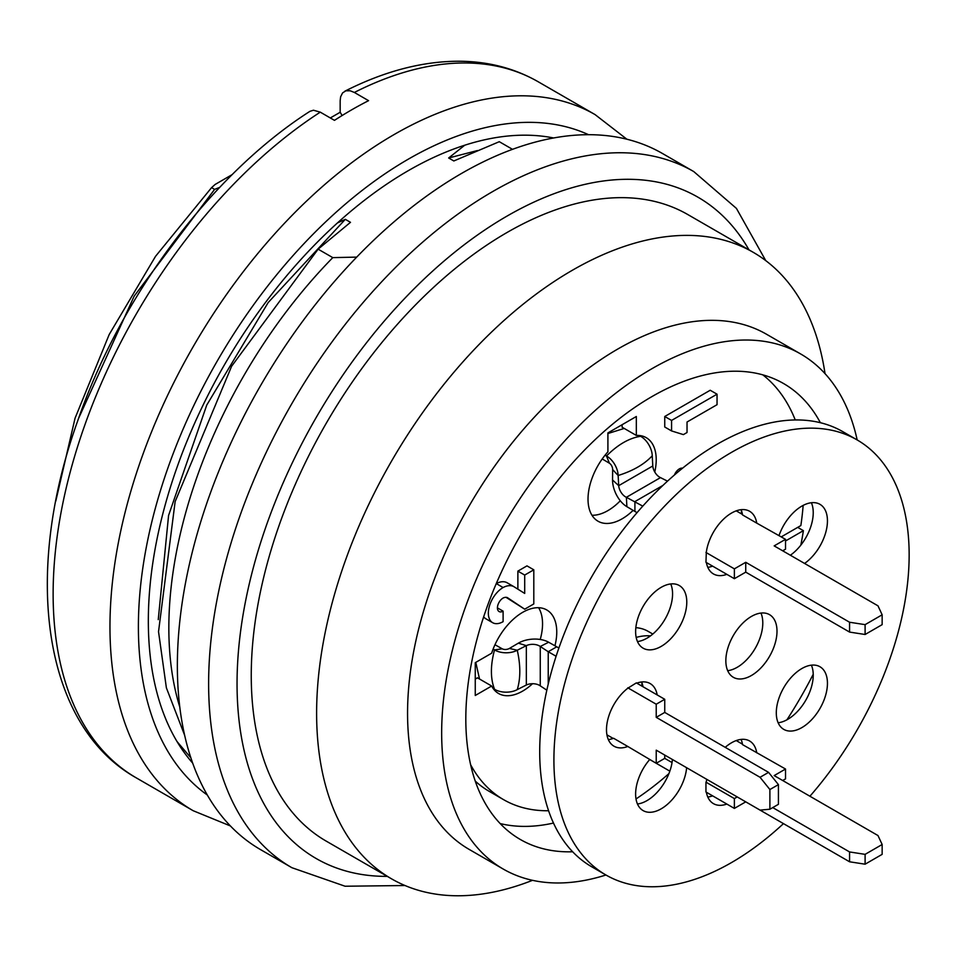 <?xml version="1.0" encoding="UTF-8"?>
<svg xmlns="http://www.w3.org/2000/svg" width="957" height="957" viewBox="0 0 957 957"><rect width="100%" height="100%" fill="white"/><g stroke="black" fill="none" stroke-linecap="round" stroke-linejoin="round"><path stroke-width="1.44" d="M475.246 781.079A237.121 136.899 120 0 0 489.35 791.439L503.561 799.645A237.121 136.899 -60 0 1 470.617 764.703M553.493 823.056A263.247 151.984 -60 0 1 500.176 823.57M344.855 91.19C384.547 71.093 422.862 61.104 459.803 61.236C488.632 61.511 514.782 68.366 538.265 81.8A401.904 232.037 120 0 0 354.365 92.458L368.577 100.664A401.904 232.037 120 0 0 351.53 109.911A401.904 232.037 120 0 0 334.472 120.355L320.272 112.148A401.904 232.037 120 0 0 71.619 466.837A401.904 232.037 120 0 0 136.373 777.921L193.206 810.735L230.41 825.951M354.365 92.458L350.118 90.759L345.872 90.819L342.582 92.901L340.62 96.801L340.166 100.688L340.166 112.196L342.092 115.546M309.924 111.335L313.453 110.222L320.272 112.148M553.636 137.975A367.739 212.31 120 0 0 408.364 170.621A367.739 212.31 120 0 0 178.803 462.375A367.739 212.31 120 0 0 192.704 763.148M337.51 222.897L345.31 219.332L268.163 302.568L206.748 405.086L168.576 515.452L158.252 619.622M356.722 257.11L332.785 257.624L318.131 249.167L350.489 222.323L345.31 219.332M477.435 150.548L448.654 157.989L453.821 160.967L499.291 141.696L512.509 149.34M448.654 157.989L464.731 145.213M219.691 187.381L214.595 189.39L211.569 187.644L215.134 184.45L232.204 174.593M330.321 117.95L340.19 112.244M572.645 851.766A263.247 151.984 -60 0 1 520.345 839.492A263.247 151.984 -60 0 1 479.983 628.558A263.247 151.984 -60 0 1 651.956 396.581A263.247 151.984 -60 0 1 783.58 383.542A263.247 151.984 -60 0 1 820.364 422.707M783.46 823.618A251.189 145.021 -60 0 1 605.937 874.997A297.412 171.71 -60 0 1 503.262 869.076A297.412 171.71 -60 0 1 457.673 630.759A297.412 171.71 -60 0 1 651.956 368.684A297.412 171.71 -60 0 1 800.662 353.958A297.412 171.71 -60 0 1 857.173 439.945M813.223 674.278A297.412 171.71 -60 0 1 786.941 719.796M503.262 869.076L469.157 849.397A297.412 171.71 -60 0 1 423.568 611.08A297.412 171.71 -60 0 1 617.863 348.994A297.412 171.71 -60 0 1 766.557 334.268L800.662 353.958M532.487 880.332A361.71 208.829 -60 0 1 391.533 878.825A361.71 208.829 -60 0 1 336.086 588.986A361.71 208.829 -60 0 1 572.394 270.245A361.71 208.829 -60 0 1 753.243 252.325A361.71 208.829 -60 0 1 825.03 373.649M391.533 878.825L326.17 841.095A361.71 208.829 -60 0 1 270.723 551.244A361.71 208.829 -60 0 1 507.031 232.503A361.71 208.829 -60 0 1 687.88 214.595L753.243 252.325M404.99 885.524L345.082 886.23L291.873 867.7L260.603 849.649A401.904 232.037 -60 0 1 198.996 527.594A401.904 232.037 -60 0 1 461.561 173.432A401.904 232.037 -60 0 1 662.507 153.527L693.765 171.578L736.423 208.399L765.767 260.639M803.15 505.404A263.247 151.984 -60 0 1 800.853 525.56L781.271 536.865M184.653 735.287L166.386 687.88L158.527 631.68L175.131 501.624L231.63 366.232L318.131 249.167M179.808 707.139A361.71 208.829 -60 0 1 332.785 257.624M177.021 741.543L190.862 757.788M214.595 189.39L134.147 296.156L78.546 418.448M55.769 501.157L75.053 418.233L109.182 334.543L155.56 256.297L211.569 187.644M652.806 634.048L648.104 631.333A80.376 46.403 120 0 0 635.843 627.66M671.575 420.434L671.575 430.937L683.394 434.61L687.03 432.516L687.03 422.013L717.044 404.691L717.044 394.188L671.575 420.434L664.744 416.498L710.214 390.253L717.044 394.188M524.699 593.436L513.789 586.605A23.1 13.338 120 0 0 503.107 587.526A20.898 12.07 120 0 0 489.458 605.948A20.898 12.07 120 0 0 492.652 622.696A20.898 12.07 120 0 0 503.107 621.655L503.107 611.152A8.039 4.641 -60 0 1 499.087 611.559A8.039 4.641 -60 0 1 497.855 605.111A8.039 4.641 -60 0 1 503.107 598.029A10.479 6.053 -60 0 1 507.425 597.635L524.699 609.19L533.803 603.939L533.803 569.81L524.699 575.061L524.699 593.436M636.178 637.434A80.376 46.403 -60 0 1 650.473 635.891M682.568 468.188A8.039 4.641 120 0 0 674.446 474.983M671.575 430.937L664.744 427.001L664.744 416.498M513.789 586.605L506.971 582.669A23.1 13.338 -60 0 0 496.288 583.591A20.898 12.07 -60 0 1 496.288 583.591L503.107 587.526M492.652 622.696L485.833 618.76A20.898 12.07 -60 0 1 483.668 616.822M497.413 607.874L503.107 611.152M524.699 609.19L506.026 597.324M533.803 569.81L526.972 565.874L517.881 571.126L524.699 575.061M517.881 589.165L517.881 571.126M532.535 683.705A48.233 27.849 -60 0 1 498.537 693.478A48.233 27.849 -60 0 1 491.659 686.025L475.258 695.488L475.258 662.675L491.659 653.212A48.233 27.849 -60 0 1 546.77 609.956A48.233 27.849 -60 0 1 554.94 645.772M475.258 679.087L477.447 677.819L491.659 686.025M538.6 607.707A48.233 27.849 -60 0 1 540.226 639.467M475.785 662.376L479.529 679.027M622.122 424.705L622.122 427.229L636.333 435.435A48.233 27.849 -60 0 1 646.238 437.672A48.233 27.849 -60 0 1 654.767 471.992M633.115 510.368A48.233 27.849 -60 0 1 598.005 521.206A48.233 27.849 -60 0 1 607.91 451.848L607.91 432.911L636.333 416.498L636.333 435.435M620.292 500.774A48.233 27.849 -60 0 1 591.976 515.249M607.91 433.521L624.215 428.437M641.98 682.939A48.233 27.849 -60 0 1 641.776 686.037M548.6 810.746A237.121 136.899 -60 0 1 503.561 799.645M797.707 527.367L803.39 530.657A261.237 150.823 -60 0 1 800.818 545.167M668.919 773.615A261.237 150.823 -60 0 1 636.01 798.963M803.39 530.657L785.53 540.968M741.484 513.897L741.484 510.751M762.825 374.857A261.237 150.823 -60 0 1 795.255 419.967M670.725 583.937A36.175 20.887 -60 0 1 672.568 593.878A36.175 20.887 -60 0 1 637.47 641.561M686.779 602.085A36.175 20.887 -60 0 1 670.989 638.486A36.175 20.887 -60 0 1 643.116 648.176A36.175 20.887 -60 0 1 643.116 606.415A36.175 20.887 -60 0 1 679.291 585.528A36.175 20.887 -60 0 1 686.779 602.085M672.424 759.511A36.175 20.887 -60 0 1 637.47 803.988M686.636 767.717A36.175 20.887 -60 0 1 669.721 802.205A36.175 20.887 -60 0 1 643.116 810.603A36.175 20.887 -60 0 1 649.707 759.523L669.84 771.151M760.959 613.066A36.175 20.887 -60 0 1 762.789 623.007A36.175 20.887 -60 0 1 727.691 670.678M777 631.213A36.175 20.887 -60 0 1 761.21 667.603A36.175 20.887 -60 0 1 733.337 677.305A36.175 20.887 -60 0 1 733.337 635.532A36.175 20.887 -60 0 1 769.512 614.645A36.175 20.887 -60 0 1 777 631.213M811.392 502.736A36.175 20.887 -60 0 1 813.235 512.665A36.175 20.887 -60 0 1 790.362 555.239M779.01 535.561A36.175 20.887 -60 0 1 819.946 504.315A36.175 20.887 -60 0 1 827.446 520.871A36.175 20.887 -60 0 1 804.574 563.446M811.392 665.163A36.175 20.887 -60 0 1 813.235 675.092A36.175 20.887 -60 0 1 778.125 722.774M827.446 683.298A36.175 20.887 -60 0 1 811.656 719.7A36.175 20.887 -60 0 1 783.783 729.39A36.175 20.887 -60 0 1 783.783 687.628A36.175 20.887 -60 0 1 819.946 666.742A36.175 20.887 -60 0 1 827.446 683.298M857.125 439.921A251.189 145.021 -60 0 0 605.937 584.942A251.189 145.021 -60 0 0 605.937 874.997L591.725 866.791A251.189 145.021 -60 0 1 591.725 576.748A251.189 145.021 -60 0 1 842.914 431.715L857.125 439.921A251.189 145.021 -60 0 1 909.15 554.916A251.189 145.021 -60 0 1 809.921 796.236M712.63 795.853A36.175 20.887 -60 0 1 707.797 797.014M726.841 804.059A36.175 20.887 -60 0 1 713.443 803.641A36.175 20.887 -60 0 1 706.386 792.252M672.041 762.573L664.744 758.363L656.227 763.291L627.804 746.472A36.175 20.887 -60 0 1 613.987 746.209A36.175 20.887 -60 0 1 607.707 719.975A36.175 20.887 -60 0 1 627.804 688.227L636.333 682.891L664.744 699.292L656.227 704.22L627.804 687.808M742.465 744.163L736.232 740.574M882.151 844.505L882.151 854.35L865.104 864.195L865.104 854.35L882.151 844.505L877.988 835.545L774.165 775.589L785.53 769.033L742.548 744.63A36.175 20.887 -60 0 0 741.065 739.402M785.53 769.033L785.53 778.878L782.682 780.517M865.104 854.35L849.577 851.945L772.742 807.588M865.104 864.195L849.577 861.79L849.577 851.945M849.577 861.79L745.742 801.846L734.378 808.414L705.955 792.001L705.955 782.156L734.378 798.569L734.378 808.414M737.213 796.918L734.378 798.569M705.955 782.156L706.314 781.953A36.175 20.887 -60 0 1 706.745 779.333M725.227 747.333A36.175 20.887 -60 0 1 749.618 740.993A36.175 20.887 -60 0 1 756.748 752.836M636.764 683.142A36.175 20.887 -60 0 1 650.15 683.561A36.175 20.887 -60 0 1 657.208 694.949M641.597 681.982A36.175 20.887 -60 0 1 642.996 686.743M760.049 777.287L768.579 772.371L778.424 784.62L769.895 789.537L760.049 777.287L656.227 717.343L664.744 712.427L664.744 699.292M656.227 717.343L656.227 704.22M768.579 772.371L664.744 712.427M778.424 784.62L778.424 804.311L769.895 809.227L769.895 789.537M769.895 809.227L760.049 810.112L656.227 750.156L656.227 763.291M664.744 755.085L664.744 758.363M627.804 746.472L613.593 738.266A36.175 20.887 -60 0 1 608.329 739.594M613.162 738.421L606.929 734.82M741.065 509.698A36.175 20.887 -60 0 1 742.548 514.926L756.748 523.12A36.175 20.887 -60 0 0 749.618 511.277A36.175 20.887 -60 0 0 723.755 518.957A36.175 20.887 -60 0 0 706.314 552.249L705.955 562.297L734.378 578.698L734.378 568.853L705.955 552.452M742.465 514.459L736.232 510.859M865.104 624.646L882.151 614.801L882.151 624.646L865.104 634.491L865.104 624.646L849.577 622.241L745.742 562.297L745.742 572.142L734.378 578.698M745.742 562.297L734.378 568.853M849.577 622.241L849.577 632.087L745.742 572.142M865.104 634.491L849.577 632.087M882.151 614.801L877.988 605.829L774.165 545.885L785.53 539.329L756.748 523.12M782.682 550.813L785.53 549.174L785.53 539.329M726.841 574.356A36.175 20.887 -60 0 1 713.443 573.937A36.175 20.887 -60 0 1 706.386 562.549M712.63 566.149A36.175 20.887 -60 0 1 707.797 567.31M558.888 648.021L548.648 642.231A21.485 12.285 -4.4 0 0 518.335 643.164L509.399 648.439A5.096 2.859 172.7 0 1 502.246 648.81L494.96 644.719M556.101 656.263L548.229 651.717L556.759 646.788M548.229 684.099L548.229 651.717L540.262 646.477L548.648 642.231M492.987 688.262L494.53 689.279A16.054 9.271 0 0 0 517.259 689.614L526.338 685.021A9.773 5.646 180 0 1 540.262 685.858L546.83 690.176M540.262 685.858L540.262 646.477A9.773 5.646 0 0 0 526.338 645.64L518.335 643.164M526.338 685.021L526.338 645.64L517.259 650.234L509.399 648.439M517.259 689.614C520.656 678.453 520.656 665.33 517.259 650.234A16.054 9.271 180 0 1 494.53 649.899L502.246 648.81M494.53 689.279C490.367 678.561 490.367 665.438 494.53 649.899L493.154 649.002M637.039 512.665L634.91 511.433L634.91 501.588L662.95 485.402M642.781 506.133L626.38 497.305L660.486 477.615A9.773 5.646 60 0 1 652.794 465.975L652.243 455.807A16.054 9.271 -120 0 0 640.592 436.296L638.941 435.471M634.91 511.433L626.895 506.684L626.38 497.305A9.773 5.646 -120 0 1 618.701 485.666L652.794 465.975M667.519 481.144L660.486 477.615M626.895 506.684A21.485 12.285 64.4 0 1 612.552 479.971L618.701 485.666L618.138 475.497C632.9 470.904 644.276 464.336 652.243 455.807M612.552 479.971L612.659 469.588L618.138 475.497A16.054 9.271 60 0 0 606.487 455.987C617.851 444.61 629.227 438.055 640.592 436.296M612.659 469.588A5.096 2.859 -112.7 0 0 609.394 463.212L606.487 455.987L605.015 455.245M609.394 463.212L602.216 458.953M538.265 81.8L595.11 114.625A401.904 232.037 120 0 0 394.152 134.53A401.904 232.037 120 0 0 131.599 488.68A401.904 232.037 120 0 0 193.206 810.735M588.567 134.71A381.807 220.433 120 0 0 408.364 159.137A381.807 220.433 120 0 0 161.853 486.096A381.807 220.433 120 0 0 207.334 795.028M748.996 249.873A381.807 220.433 120 0 0 507.031 216.091A381.807 220.433 120 0 0 244.143 608.616A381.807 220.433 120 0 0 387.286 876.373M291.706 867.604A401.904 232.037 -60 0 1 230.302 545.502A401.904 232.037 -60 0 1 492.819 191.484A401.904 232.037 -60 0 1 693.765 171.578M309.745 111.455C211.676 174.174 120.714 295.988 77.481 421.487C22.406 574.858 43.221 725.801 136.373 777.921M626.883 139.232L595.11 114.625"/></g></svg>

